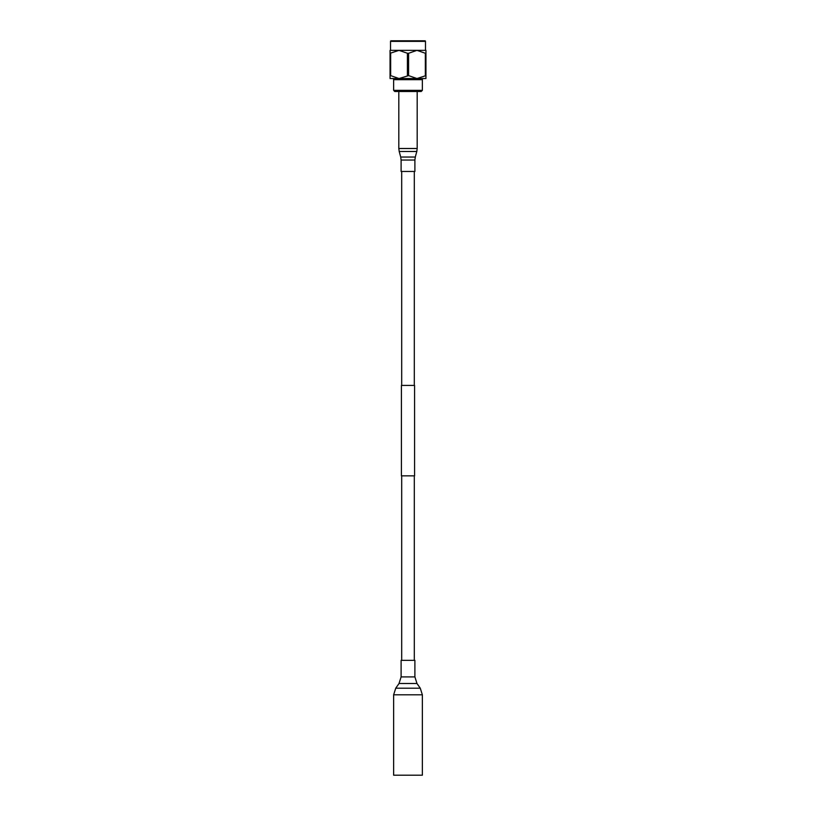 <?xml version="1.0" encoding="UTF-8"?>
<svg xmlns="http://www.w3.org/2000/svg" width="816" height="816" viewBox="0 0 816 816"><rect width="100%" height="100%" fill="white"/><g stroke="black" fill="none" stroke-linecap="round" stroke-linejoin="round"><path stroke-width="1.22" d="M425.483 50.357L425.483 41.371A0.571 0.571 0 0 0 424.912 40.8L391.088 40.8A0.571 0.571 0 0 0 390.517 41.371L390.517 50.357L399.024 50.357L390.058 53.264L390.058 75.623L390.65 75.623L390.65 53.264M422.362 79.682L393.638 79.682L393.638 90.352L394.791 91.494L421.209 91.494L422.362 90.352L422.362 79.682A1.153 1.153 0 0 1 423.504 78.53L416.976 78.53L425.942 75.623L425.942 53.264L425.35 53.264L425.35 75.623M390.65 75.623L399.024 78.53L392.496 78.53L399.024 78.53L408.592 75.623L408.592 53.264L407.408 53.264L407.408 75.623M393.638 79.682A1.153 1.153 0 0 0 392.496 78.53M393.638 90.352L422.362 90.352M392.496 40.8L423.504 40.8M408.592 75.623L416.976 78.53L390.058 78.53L390.058 75.623M390.058 53.264L390.058 50.357L416.976 50.357L408.592 53.264M407.408 53.264L399.024 50.357M425.35 53.264L416.976 50.357L425.942 50.357L425.942 53.264M425.942 75.623L425.942 78.53L416.976 78.53L423.504 78.53M408 171.472L401.105 171.472L401.105 160.048L414.895 160.048L414.895 171.472L408 171.472M401.686 385.417L401.686 171.472M414.314 385.417L414.314 171.472M401.411 475.85L401.411 385.417L414.589 385.417L414.589 475.85L401.411 475.85M401.686 660.348L401.686 475.85M414.314 660.348L414.314 475.85M408 660.348L414.895 660.348L414.895 676.903L401.105 676.903L401.105 660.348L408 660.348M422.362 694.804L393.638 694.804L393.638 775.2L422.362 775.2L422.362 694.804L420.271 688.204L395.729 688.204L399.024 683.502L416.976 683.502L420.271 688.204M425.483 41.371L390.517 41.371M414.895 160.048L415.293 157.049L400.707 157.049L401.105 160.048M408 151.501L399.208 151.501L398.81 148.502L417.19 148.502L416.792 151.501L408 151.501M400.707 157.049L399.208 151.501M398.81 91.494L398.81 148.502M415.293 157.049L416.792 151.501M417.19 91.494L417.19 148.502M399.024 683.502L401.105 676.903M416.976 683.502L414.895 676.903M393.638 694.804L395.729 688.204"/></g></svg>
